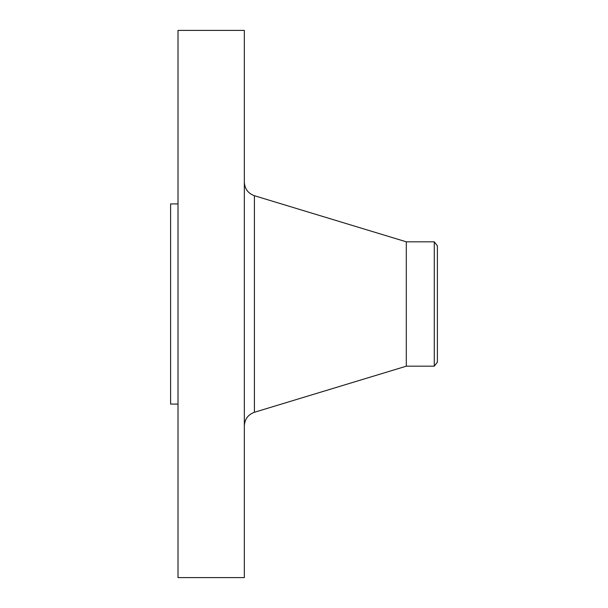 <?xml version="1.0" encoding="UTF-8"?>
<svg xmlns="http://www.w3.org/2000/svg" width="608" height="608" viewBox="0 0 608 608"><rect width="100%" height="100%" fill="white"/><g stroke="black" fill="none" stroke-linecap="round" stroke-linejoin="round"><path stroke-width="0.91" d="M178.007 577.6L178.007 30.4L244.332 30.4L244.332 577.6L178.007 577.6M434.279 366.183L434.279 241.817L437.395 245.875L437.395 362.125L434.279 366.183L406.304 366.183L406.304 241.817L254.418 195.723C248.079 193.405 244.72 188.868 244.332 182.126M178.007 404.084L170.605 404.084L170.605 203.916L178.007 203.916M406.304 366.183L254.418 412.277L254.418 195.723M254.418 412.277C248.079 414.595 244.72 419.132 244.332 425.874M434.279 241.817L406.304 241.817"/></g></svg>
